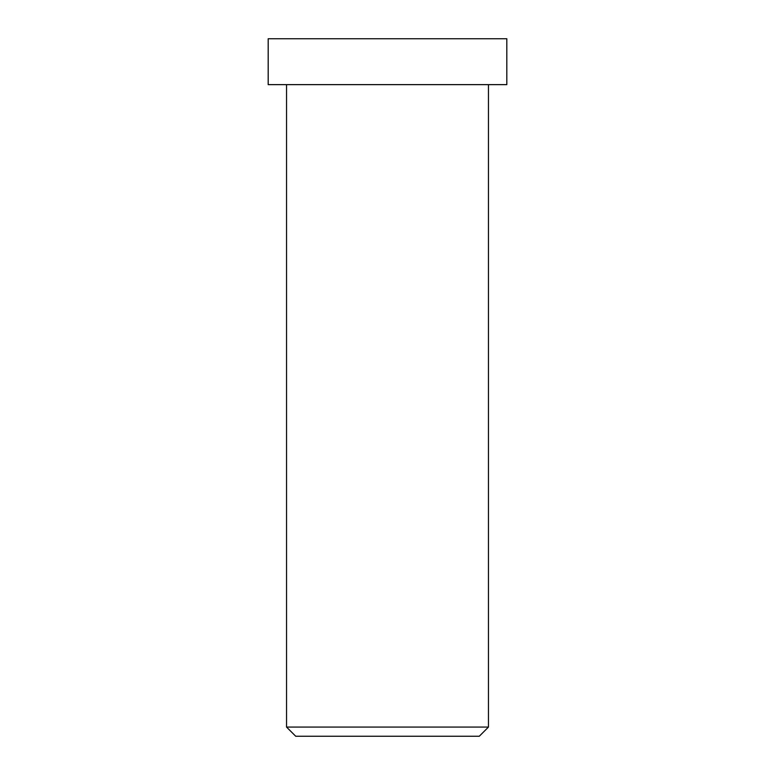 <?xml version="1.0" encoding="UTF-8"?>
<svg xmlns="http://www.w3.org/2000/svg" width="775" height="775" viewBox="0 0 775 775"><rect width="100%" height="100%" fill="white"/><g stroke="black" fill="none" stroke-linecap="round" stroke-linejoin="round"><path stroke-width="1.16" d="M488.453 727.076L479.279 736.25L295.721 736.25L479.279 736.25L488.453 727.076L286.547 727.076L488.453 727.076L286.547 727.076L488.453 727.076L488.453 84.64L488.453 727.076M327.844 38.75L506.811 38.75L268.189 38.75L506.811 38.75L506.811 84.64L268.189 84.64L506.811 84.64L506.811 38.75M506.811 84.64L327.844 84.64M479.279 736.25L341.61 736.25M295.721 736.25L286.547 727.076L286.547 84.64M268.189 38.75L268.189 84.64"/></g></svg>
